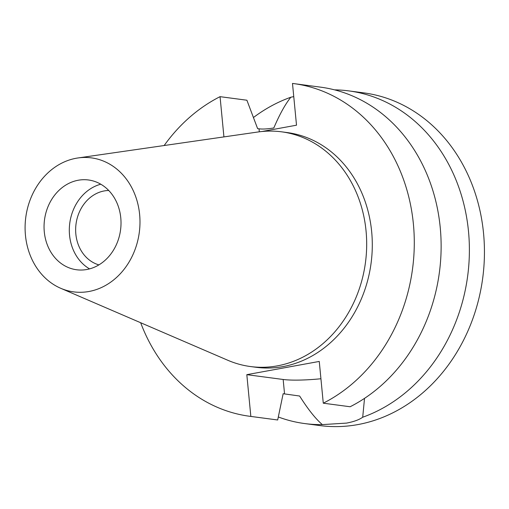 <?xml version="1.0" encoding="UTF-8"?>
<svg xmlns="http://www.w3.org/2000/svg" width="509" height="509" viewBox="0 0 509 509"><rect width="100%" height="100%" fill="white"/><g stroke="black" fill="none" stroke-linecap="round" stroke-linejoin="round"><path stroke-width="0.76" d="M25.45 235.298A67.582 57.25 97.5 0 1 77.979 157.962A67.582 57.25 97.5 0 1 139.625 214.442A67.582 57.25 97.5 0 1 60.711 288.285A67.582 57.25 97.5 0 1 25.45 235.298M44.289 231.856A45.276 38.353 -82.5 0 0 76.592 269.757A45.276 38.353 -82.5 0 0 120.779 217.884A45.276 38.353 -82.5 0 0 88.483 179.982A45.276 38.353 -82.5 0 0 44.289 231.856M77.979 157.962L258.069 131.977A118.387 100.286 97.5 0 1 281.604 131.825A118.387 100.286 97.5 0 1 366.054 230.927A118.387 100.286 97.5 0 1 250.504 366.55A118.387 100.286 97.5 0 1 227.816 360.27L60.711 288.285M250.504 366.55L256.116 367.288A118.387 100.286 -82.5 0 0 371.665 231.665A118.387 100.286 -82.5 0 0 287.216 132.569L281.604 131.825M261.944 131.507L296.512 125.195L292.49 83.438A167.792 142.138 97.5 0 1 293.706 83.591A167.792 142.138 97.5 0 1 413.397 224.049A167.792 142.138 97.5 0 1 323.279 403.192L319.264 361.435L246.82 374.669L250.842 416.426A167.792 142.138 97.5 0 1 249.626 416.267A167.792 142.138 97.5 0 1 140.675 322.731M164.153 145.529A167.792 142.138 97.5 0 1 220.053 96.665L223.928 136.902M293.763 96.608L290.824 97.232C285.269 104.186 279.6 114.423 273.823 127.95C267.683 128.993 262.746 129.28 259.024 128.815L257.624 128.631L246.897 100.222L220.053 96.665M249.626 416.267L276.47 419.823A167.792 142.138 -82.5 0 0 277.685 419.982L283.15 393.718L299.636 396.027C307.996 409.287 315.561 418.812 322.343 424.601A167.792 142.138 97.5 0 1 304.726 423.571A167.792 142.138 97.5 0 1 278.315 416.979M250.842 416.426L277.685 419.982M320.931 378.753A42.883 6.013 -5.5 0 1 283.163 379.479L246.82 374.669M293.706 83.591L320.549 87.147A167.792 142.138 -82.5 0 1 440.24 227.606A167.792 142.138 -82.5 0 1 350.122 406.748L323.279 403.192M253.444 117.522A167.792 142.138 97.5 0 1 290.824 97.232M322.343 424.601L346.521 423.106C353.761 421.732 359.157 419.772 362.707 417.227L364.527 398.356M304.726 423.571L319.779 425.562A167.792 142.138 -82.5 0 0 483.55 233.345A167.792 142.138 -82.5 0 0 363.859 92.886L348.805 90.895A167.792 142.138 97.5 0 1 468.496 231.347A167.792 142.138 97.5 0 1 362.707 417.227M334.566 89.858A167.792 142.138 97.5 0 1 348.805 90.895M108.748 190.493A37.819 32.035 -82.5 0 0 75.847 234.051A37.819 32.035 -82.5 0 0 98.886 264.884M89.552 268.879A45.276 38.353 97.5 0 1 69.548 235.203A45.276 38.353 97.5 0 1 100.776 184.207M259.31 131.806L259.024 128.815M284.55 393.902L283.163 379.479"/></g></svg>
